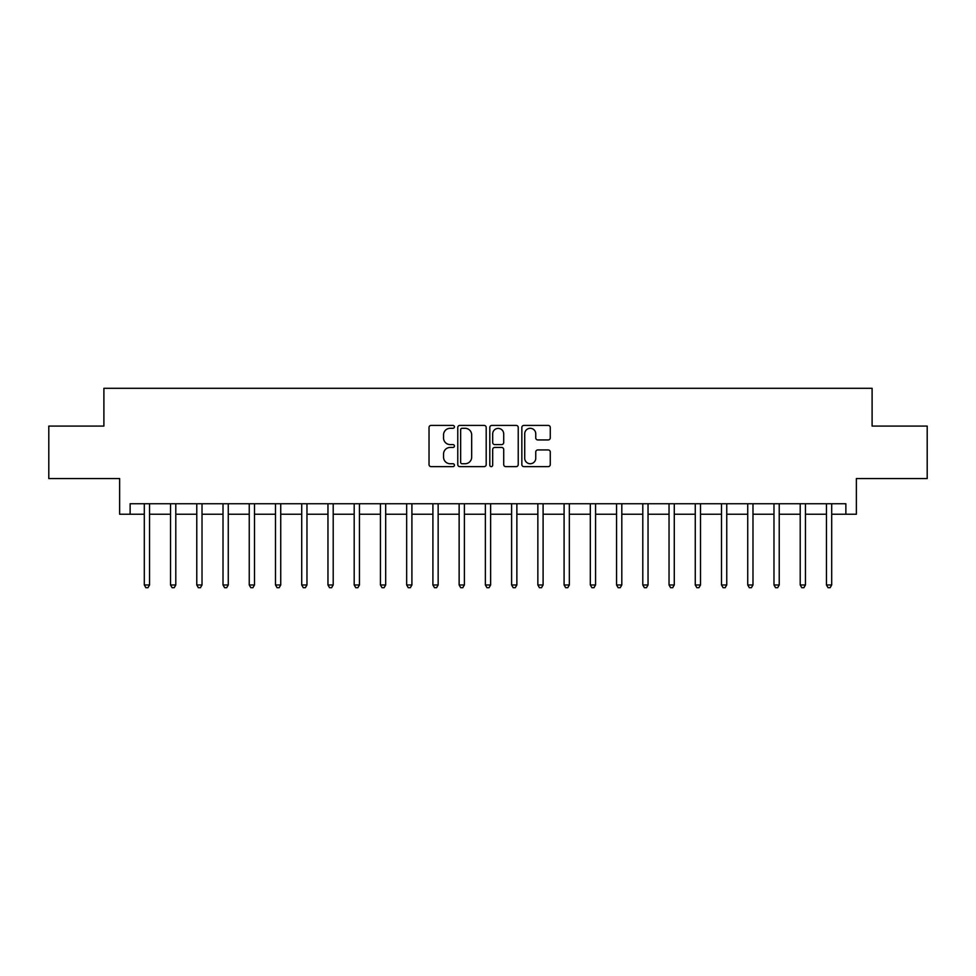 <?xml version="1.0" encoding="UTF-8"?>
<svg xmlns="http://www.w3.org/2000/svg" width="976" height="976" viewBox="0 0 976 976"><rect width="100%" height="100%" fill="white"/><g stroke="black" fill="none" stroke-linecap="round" stroke-linejoin="round"><path stroke-width="1.46" d="M454.413 426.866A1.44 1.44 0 0 0 452.974 425.414L431.087 425.414A2.062 2.062 0 0 0 429.025 427.476L429.025 464.564A2.062 2.062 0 0 0 431.087 466.626L452.974 466.626A1.44 1.44 0 0 0 454.413 465.186A1.44 1.44 0 0 0 452.974 463.734L450.143 463.734A6.588 6.588 0 0 1 443.555 457.146L443.555 454.06A6.588 6.588 0 0 1 450.143 447.459L452.974 447.459A1.44 1.44 0 0 0 454.413 446.02A1.44 1.44 0 0 0 452.974 444.58L450.143 444.58A6.588 6.588 0 0 1 443.555 437.992L443.555 434.893A6.588 6.588 0 0 1 450.143 428.305L452.974 428.305A1.44 1.44 0 0 0 454.413 426.866M548.207 439.944A2.062 2.062 0 0 0 550.269 437.882L550.269 427.476A2.062 2.062 0 0 0 548.207 425.414L523.905 425.414A2.062 2.062 0 0 0 521.843 427.476L521.843 464.564A2.062 2.062 0 0 0 523.905 466.626L548.207 466.626A2.062 2.062 0 0 0 550.269 464.564L550.269 451.998A2.062 2.062 0 0 0 548.207 449.936L537.8 449.936A2.062 2.062 0 0 0 535.751 451.998L535.751 458.232A5.514 5.514 0 0 1 530.236 463.734A5.514 5.514 0 0 1 524.722 458.232L524.722 433.82A5.514 5.514 0 0 1 530.236 428.305A5.514 5.514 0 0 1 535.751 433.82L535.751 437.882A2.062 2.062 0 0 0 537.8 439.944L548.207 439.944M130.137 514.242L130.137 503.738L845.863 503.738L845.863 514.242L856.367 514.242L856.367 478.557L927.2 478.557L927.2 426.085L872.105 426.085L872.105 388.302L103.895 388.302L103.895 426.085L48.8 426.085L48.8 478.557L119.633 478.557L119.633 514.242L144.302 514.242M486.194 427.476A2.062 2.062 0 0 0 484.133 425.414L459.83 425.414A2.062 2.062 0 0 0 457.768 427.476L457.768 464.564A2.062 2.062 0 0 0 459.83 466.626L484.133 466.626A2.062 2.062 0 0 0 486.194 464.564L486.194 427.476M491.867 425.414L516.17 425.414A2.062 2.062 0 0 1 518.232 427.476L518.232 464.564A2.062 2.062 0 0 1 516.17 466.626L505.775 466.626A2.062 2.062 0 0 1 503.714 464.564L503.714 449.521A2.062 2.062 0 0 0 501.652 447.459L494.747 447.459A2.062 2.062 0 0 0 492.685 449.521L492.685 465.186A1.44 1.44 0 0 1 491.245 466.626A1.44 1.44 0 0 1 489.806 465.186L489.806 427.476A2.062 2.062 0 0 1 491.867 425.414M149.548 514.242L170.532 514.242M175.79 514.242L196.774 514.242M202.02 514.242L223.016 514.242M228.262 514.242L249.246 514.242M254.492 514.242L275.488 514.242M280.734 514.242L301.718 514.242M306.964 514.242L327.96 514.242M333.206 514.242L354.19 514.242M359.436 514.242L380.433 514.242M385.679 514.242L406.663 514.242M411.909 514.242L432.905 514.242M438.151 514.242L459.135 514.242M464.393 514.242L485.377 514.242M490.623 514.242L511.607 514.242M516.865 514.242L537.849 514.242M543.095 514.242L564.091 514.242M569.337 514.242L590.321 514.242M595.567 514.242L616.564 514.242M621.81 514.242L642.794 514.242M648.04 514.242L669.036 514.242M674.282 514.242L695.266 514.242M700.512 514.242L721.508 514.242M726.754 514.242L747.738 514.242M752.984 514.242L773.98 514.242M779.226 514.242L800.21 514.242M805.468 514.242L826.452 514.242M831.698 514.242L845.863 514.242M462.087 428.305A1.44 1.44 0 0 0 460.648 429.745L460.648 462.295A1.44 1.44 0 0 0 462.087 463.734L465.076 463.734A6.588 6.588 0 0 0 471.676 457.146L471.676 434.893A6.588 6.588 0 0 0 465.076 428.305L462.087 428.305M503.714 433.917A5.514 5.514 0 0 0 498.199 428.403A5.514 5.514 0 0 0 492.685 433.917L492.685 442.518A2.062 2.062 0 0 0 494.747 444.58L501.652 444.58A2.062 2.062 0 0 0 503.714 442.518L503.714 433.917M149.804 503.738L149.706 504.006A2.098 2.098 0 0 0 149.548 504.787L149.548 584.966L144.302 584.966L144.302 504.787A2.098 2.098 0 0 0 144.155 504.006L144.045 503.738M149.548 584.966L147.974 587.698L145.875 587.698L144.302 584.966M176.046 503.738L175.936 504.006A2.098 2.098 0 0 0 175.79 504.787L175.79 584.966L170.532 584.966L170.532 504.787A2.098 2.098 0 0 0 170.385 504.006L170.275 503.738M175.79 584.966L174.216 587.698L172.118 587.698L170.532 584.966M202.276 503.738L202.178 504.006A2.098 2.098 0 0 0 202.02 504.787L202.02 584.966L196.774 584.966L196.774 504.787A2.098 2.098 0 0 0 196.627 504.006L196.518 503.738M202.02 584.966L200.446 587.698L198.348 587.698L196.774 584.966M228.518 503.738L228.408 504.006A2.098 2.098 0 0 0 228.262 504.787L228.262 584.966L223.016 584.966L223.016 504.787A2.098 2.098 0 0 0 222.857 504.006L222.748 503.738M228.262 584.966L226.688 587.698L224.59 587.698L223.016 584.966M254.748 503.738L254.651 504.006A2.098 2.098 0 0 0 254.492 504.787L254.492 584.966L249.246 584.966L249.246 504.787A2.098 2.098 0 0 0 249.1 504.006L248.99 503.738M254.492 584.966L252.918 587.698L250.82 587.698L249.246 584.966M280.99 503.738L280.881 504.006A2.098 2.098 0 0 0 280.734 504.787L280.734 584.966L275.488 584.966L275.488 504.787A2.098 2.098 0 0 0 275.33 504.006L275.22 503.738M280.734 584.966L279.16 587.698L277.062 587.698L275.488 584.966M307.22 503.738L307.123 504.006A2.098 2.098 0 0 0 306.964 504.787L306.964 584.966L301.718 584.966L301.718 504.787A2.098 2.098 0 0 0 301.572 504.006L301.462 503.738M306.964 584.966L305.39 587.698L303.292 587.698L301.718 584.966M333.463 503.738L333.353 504.006A2.098 2.098 0 0 0 333.206 504.787L333.206 584.966L327.96 584.966L327.96 504.787A2.098 2.098 0 0 0 327.802 504.006L327.704 503.738M333.206 584.966L331.633 587.698L329.534 587.698L327.96 584.966M359.705 503.738L359.595 504.006A2.098 2.098 0 0 0 359.436 504.787L359.436 584.966L354.19 584.966L354.19 504.787A2.098 2.098 0 0 0 354.044 504.006L353.934 503.738M359.436 584.966L357.863 587.698L355.764 587.698L354.19 584.966M385.935 503.738L385.825 504.006A2.098 2.098 0 0 0 385.679 504.787L385.679 584.966L380.433 584.966L380.433 504.787A2.098 2.098 0 0 0 380.274 504.006L380.176 503.738M385.679 584.966L384.105 587.698L382.006 587.698L380.433 584.966M412.177 503.738L412.067 504.006A2.098 2.098 0 0 0 411.909 504.787L411.909 584.966L406.663 584.966L406.663 504.787A2.098 2.098 0 0 0 406.516 504.006L406.406 503.738M411.909 584.966L410.335 587.698L408.236 587.698L406.663 584.966M438.407 503.738L438.297 504.006A2.098 2.098 0 0 0 438.151 504.787L438.151 584.966L432.905 584.966L432.905 504.787A2.098 2.098 0 0 0 432.746 504.006L432.649 503.738M438.151 584.966L436.577 587.698L434.479 587.698L432.905 584.966M464.649 503.738L464.539 504.006A2.098 2.098 0 0 0 464.393 504.787L464.393 584.966L459.135 584.966L459.135 504.787A2.098 2.098 0 0 0 458.988 504.006L458.879 503.738M464.393 584.966L462.807 587.698L460.709 587.698L459.135 584.966M490.879 503.738L490.769 504.006A2.098 2.098 0 0 0 490.623 504.787L490.623 584.966L485.377 584.966L485.377 504.787A2.098 2.098 0 0 0 485.231 504.006L485.121 503.738M490.623 584.966L489.049 587.698L486.951 587.698L485.377 584.966M517.121 503.738L517.012 504.006A2.098 2.098 0 0 0 516.865 504.787L516.865 584.966L511.607 584.966L511.607 504.787A2.098 2.098 0 0 0 511.461 504.006L511.351 503.738M516.865 584.966L515.291 587.698L513.193 587.698L511.607 584.966M543.351 503.738L543.254 504.006A2.098 2.098 0 0 0 543.095 504.787L543.095 584.966L537.849 584.966L537.849 504.787A2.098 2.098 0 0 0 537.703 504.006L537.593 503.738M543.095 584.966L541.521 587.698L539.423 587.698L537.849 584.966M569.594 503.738L569.484 504.006A2.098 2.098 0 0 0 569.337 504.787L569.337 584.966L564.091 584.966L564.091 504.787A2.098 2.098 0 0 0 563.933 504.006L563.823 503.738M569.337 584.966L567.764 587.698L565.665 587.698L564.091 584.966M595.824 503.738L595.726 504.006A2.098 2.098 0 0 0 595.567 504.787L595.567 584.966L590.321 584.966L590.321 504.787A2.098 2.098 0 0 0 590.175 504.006L590.065 503.738M595.567 584.966L593.994 587.698L591.895 587.698L590.321 584.966M622.066 503.738L621.956 504.006A2.098 2.098 0 0 0 621.81 504.787L621.81 584.966L616.564 584.966L616.564 504.787A2.098 2.098 0 0 0 616.405 504.006L616.295 503.738M621.81 584.966L620.236 587.698L618.137 587.698L616.564 584.966M648.296 503.738L648.198 504.006A2.098 2.098 0 0 0 648.04 504.787L648.04 584.966L642.794 584.966L642.794 504.787A2.098 2.098 0 0 0 642.647 504.006L642.537 503.738M648.04 584.966L646.466 587.698L644.367 587.698L642.794 584.966M674.538 503.738L674.428 504.006A2.098 2.098 0 0 0 674.282 504.787L674.282 584.966L669.036 584.966L669.036 504.787A2.098 2.098 0 0 0 668.877 504.006L668.78 503.738M674.282 584.966L672.708 587.698L670.61 587.698L669.036 584.966M700.78 503.738L700.67 504.006A2.098 2.098 0 0 0 700.512 504.787L700.512 584.966L695.266 584.966L695.266 504.787A2.098 2.098 0 0 0 695.119 504.006L695.01 503.738M700.512 584.966L698.938 587.698L696.84 587.698L695.266 584.966M727.01 503.738L726.9 504.006A2.098 2.098 0 0 0 726.754 504.787L726.754 584.966L721.508 584.966L721.508 504.787A2.098 2.098 0 0 0 721.349 504.006L721.252 503.738M726.754 584.966L725.18 587.698L723.082 587.698L721.508 584.966M753.252 503.738L753.143 504.006A2.098 2.098 0 0 0 752.984 504.787L752.984 584.966L747.738 584.966L747.738 504.787A2.098 2.098 0 0 0 747.592 504.006L747.482 503.738M752.984 584.966L751.41 587.698L749.312 587.698L747.738 584.966M779.482 503.738L779.373 504.006A2.098 2.098 0 0 0 779.226 504.787L779.226 584.966L773.98 584.966L773.98 504.787A2.098 2.098 0 0 0 773.822 504.006L773.724 503.738M779.226 584.966L777.652 587.698L775.554 587.698L773.98 584.966M805.725 503.738L805.615 504.006A2.098 2.098 0 0 0 805.468 504.787L805.468 584.966L800.21 584.966L800.21 504.787A2.098 2.098 0 0 0 800.064 504.006L799.954 503.738M805.468 584.966L803.882 587.698L801.784 587.698L800.21 584.966M831.955 503.738L831.845 504.006A2.098 2.098 0 0 0 831.698 504.787L831.698 584.966L826.452 584.966L826.452 504.787A2.098 2.098 0 0 0 826.294 504.006L826.196 503.738M831.698 584.966L830.125 587.698L828.026 587.698L826.452 584.966"/></g></svg>
